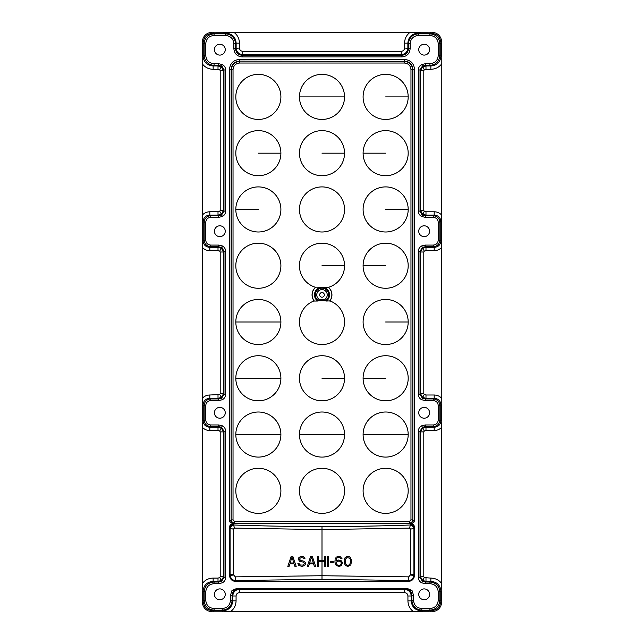 <?xml version="1.0" encoding="UTF-8"?>
<svg xmlns="http://www.w3.org/2000/svg" width="644" height="644" viewBox="0 0 644 644"><rect width="100%" height="100%" fill="white"/><g stroke="black" fill="none" stroke-linecap="round" stroke-linejoin="round"><path stroke-width="0.97" d="M404.335 61.373C409.334 61.832 412.104 64.593 412.627 69.665L412.86 69.439C412.393 64.376 409.632 61.607 404.569 61.14L404.569 59.481C410.655 60.077 413.971 63.394 414.519 69.439L412.86 69.439L412.86 520.32L412.627 69.665L410.969 69.665C410.59 65.624 408.377 63.41 404.335 63.032L404.335 61.373L239.431 61.14C234.368 61.607 231.607 64.368 231.14 69.439L229.481 69.439C230.093 63.329 233.41 60.013 239.431 59.481L239.431 61.14L404.335 61.373M414.116 521.439L412.86 520.32C412.595 522.22 411.492 523.298 409.544 523.556L411.049 524.345L410.647 524.844A2.842 0.733 180 0 1 410.453 524.997A3.349 2.954 60.1 0 1 413.488 528.233L414.325 527.581A3.349 3.172 -141.6 0 0 411.049 524.345L414.068 522.067L414.116 521.439L414.519 521.568L414.068 522.067M418.359 394.353L418.359 251.321L420.025 251.321L422.416 247.409L425.378 246.733L433.251 246.733C437.252 246.346 439.458 244.148 439.876 240.148L439.876 222.293C439.506 218.332 437.292 216.143 433.251 215.708L425.378 215.708L425.378 217.366L421.683 216.513C419.574 215.378 418.463 213.583 418.359 211.119L420.025 211.119L420.025 69.946L422.416 66.034L425.378 65.358L429.926 65.358C435.948 64.794 439.264 61.502 439.876 55.489L439.876 43.695C439.297 37.714 435.98 34.422 429.926 33.826L418.431 33.826C412.401 34.398 409.085 37.714 408.473 43.776L408.473 48.622C408.111 52.679 405.897 54.893 401.84 55.255L242.16 55.255C238.103 54.893 235.889 52.679 235.527 48.622L235.527 43.776C234.955 37.755 231.639 34.438 225.569 33.826L214.074 33.826C208.052 34.39 204.736 37.682 204.124 43.695L204.124 55.489C204.703 61.47 208.02 64.754 214.074 65.358L218.622 65.358L218.622 63.7L222.317 64.553C224.426 65.688 225.537 67.483 225.642 69.946L223.975 69.946L223.975 211.119L221.584 215.04L218.622 215.708L210.749 215.708C206.748 216.094 204.542 218.292 204.124 222.293L204.124 240.148C204.494 244.108 206.708 246.306 210.749 246.733L218.622 246.733L218.622 245.074L222.317 245.936C224.426 247.071 225.537 248.866 225.642 251.321L223.975 251.321L223.975 394.353L221.584 398.266L218.622 398.942L210.749 398.942C206.748 399.328 204.542 401.526 204.124 405.527L204.124 420.025C204.494 423.994 206.708 426.183 210.749 426.618L218.622 426.618L218.622 424.959L222.317 425.813C224.426 426.948 225.537 428.743 225.642 431.206L225.642 577.451C225.529 579.906 224.418 581.693 222.317 582.828L218.622 583.681L214.074 583.681C209.026 584.132 206.257 586.869 205.758 591.9L205.758 600.305C206.257 605.328 209.026 608.065 214.074 608.516L222.188 608.516C227.235 608.041 229.997 605.271 230.48 600.224L230.48 595.378L231.816 590.846L234.521 589.196L237.467 588.536L406.533 588.536L409.479 589.196L409.842 589.896L405.229 588.745C409.278 589.107 411.492 591.321 411.862 595.378L411.862 600.224C412.434 606.246 415.75 609.562 421.812 610.174L429.926 610.174C435.948 609.61 439.264 606.318 439.876 600.305L439.876 591.9C439.297 585.911 435.98 582.627 429.926 582.023L425.378 582.023L425.378 583.681L421.683 582.828C419.59 581.709 418.479 579.914 418.359 577.443L420.025 577.435L420.025 431.206L418.359 431.206C418.447 428.775 419.558 426.98 421.683 425.813L425.378 424.959L425.378 426.618L433.251 426.618C437.252 426.223 439.458 424.034 439.876 420.025L439.876 405.527C439.506 401.566 437.292 399.369 433.251 398.942L425.378 398.942L425.378 400.6L421.683 399.739C419.574 398.604 418.463 396.809 418.359 394.353L420.025 394.353L420.025 251.321L420.468 251.997L422.593 248.31L425.99 247.352L425.99 250.669L434.185 250.669C437.268 250.605 439.788 249.47 441.752 247.272L441.8 420.693L440.882 420.693C440.528 424.75 438.298 426.924 434.185 427.23L434.185 430.546C437.268 430.482 439.788 429.347 441.752 427.149L441.752 583.641C439.216 580.123 435.586 578.272 430.86 578.095L430.86 581.411C436.986 581.894 440.327 585.163 440.882 591.232L441.8 591.232L441.8 601.705C441.196 607.823 437.831 611.188 431.705 611.8L413.609 611.752C409.978 609.152 408.079 605.513 407.926 600.844L411.242 600.844C411.79 606.938 415.106 610.254 421.192 610.794L421.192 611.8M418.359 251.321C418.447 248.898 419.558 247.103 421.683 245.936L425.378 245.074L425.378 246.733L425.99 247.352L434.185 247.352L434.185 250.669M441.752 215.177C439.788 212.979 437.268 211.844 434.185 211.779L434.185 215.096L425.99 215.096L422.593 214.13L420.468 210.443L420.468 70.623L420.025 69.946L418.359 69.946C418.447 67.523 419.558 65.72 421.683 64.553L425.378 63.7L425.378 65.358L425.99 65.97L430.86 65.97C436.986 65.487 440.327 62.218 440.882 56.149L441.8 56.149L441.752 247.272M430.86 32.2L431.705 32.2C437.831 32.804 441.196 36.169 441.8 42.295L441.8 43.027L440.882 43.027C440.327 36.966 436.986 33.689 430.86 33.206L430.86 32.2L410.228 32.248C406.589 34.865 404.698 38.495 404.545 43.156L404.545 48.01L410.139 48.622C409.673 53.694 406.903 56.463 401.84 56.914L401.84 55.255L401.228 54.643L242.772 54.643C238.771 54.225 236.557 52.011 236.139 48.01L236.139 43.156L239.455 43.156C239.302 38.487 237.411 34.848 233.772 32.248L213.14 32.2L213.14 33.206C207.014 33.689 203.673 36.958 203.118 43.027L202.2 43.027L202.2 42.295C202.804 36.177 206.169 32.812 212.295 32.2L213.14 32.2M404.545 48.01C404.352 50.031 403.249 51.134 401.228 51.327L242.772 51.327L242.16 56.914C237.113 56.431 234.344 53.669 233.861 48.622L239.455 48.01L239.455 43.156M222.317 216.513L221.407 214.13L223.532 210.443L223.532 70.623L221.407 66.936L218.01 65.97L218.01 69.286L219.717 69.761L220.2 70.623L220.2 210.435L223.532 210.443L223.975 211.119L225.642 211.119C225.553 213.55 224.442 215.346 222.317 216.513L218.622 217.366L218.622 215.708L218.01 215.096L221.407 214.13L219.709 211.304L209.815 211.779C206.74 211.844 204.212 212.979 202.248 215.177L202.2 43.027M222.317 399.739L221.407 397.364L223.532 393.677L223.975 394.353L225.642 394.353C225.553 396.776 224.442 398.572 222.317 399.739L218.622 400.6L218.622 398.942L218.01 398.322L221.407 397.364L219.717 394.539L209.815 395.005C206.74 395.07 204.212 396.205 202.248 398.411L202.248 215.177M409.479 589.196L412.184 590.846L413.52 595.378L411.862 595.378L411.242 595.99L411.242 600.844L411.862 600.224L413.52 600.224L413.52 595.378M214.412 594.332A5.418 5.418 0 0 0 219.829 599.749A5.418 5.418 0 0 0 225.255 594.332A5.418 5.418 0 0 0 219.829 588.914A5.418 5.418 0 0 0 214.412 594.332M418.745 594.332A5.418 5.418 0 0 0 424.171 599.749A5.418 5.418 0 0 0 429.588 594.332A5.418 5.418 0 0 0 424.171 588.914A5.418 5.418 0 0 0 418.745 594.332M214.412 49.669A5.418 5.418 0 0 0 219.829 55.086A5.418 5.418 0 0 0 225.255 49.669A5.418 5.418 0 0 0 219.829 44.251A5.418 5.418 0 0 0 214.412 49.669M214.412 231.22A5.418 5.418 0 0 0 219.829 236.638A5.418 5.418 0 0 0 225.255 231.22A5.418 5.418 0 0 0 219.829 225.803A5.418 5.418 0 0 0 214.412 231.22M214.412 412.78A5.418 5.418 0 0 0 219.829 418.198A5.418 5.418 0 0 0 225.255 412.78A5.418 5.418 0 0 0 219.829 407.362A5.418 5.418 0 0 0 214.412 412.78M418.745 49.669A5.418 5.418 0 0 0 424.171 55.086A5.418 5.418 0 0 0 429.588 49.669A5.418 5.418 0 0 0 424.171 44.251A5.418 5.418 0 0 0 418.745 49.669M418.745 231.22A5.418 5.418 0 0 0 424.171 236.638A5.418 5.418 0 0 0 429.588 231.22A5.418 5.418 0 0 0 424.171 225.803A5.418 5.418 0 0 0 418.745 231.22M418.745 412.78A5.418 5.418 0 0 0 424.171 418.198A5.418 5.418 0 0 0 429.588 412.78A5.418 5.418 0 0 0 424.171 407.362A5.418 5.418 0 0 0 418.745 412.78M229.481 527.283L229.675 527.581A3.349 3.172 -38.4 0 1 232.959 524.345L233.144 523.999C230.979 523.854 229.755 524.949 229.481 527.283L229.481 574.561A10.127 10.127 81.6 0 0 229.715 576.734C230.568 579.648 232.492 581.194 235.487 581.363L235.994 580.783C232.734 580.405 230.777 578.61 230.117 575.406L230.077 574.561L229.481 574.561M233.144 523.999L229.932 522.067L229.481 521.568L229.884 521.439L229.932 522.067M410.719 574.561L408.682 576.863L322 575.728L235.318 576.863L233.281 574.561L233.281 529.207L234.529 528.104L322 529.601L409.471 528.104L410.719 529.207L410.719 574.561L413.923 574.561L413.883 575.406A6.029 5.796 136.8 0 1 408.006 580.783L408.513 581.363C411.548 581.17 413.464 579.624 414.285 576.726A10.119 10.119 -81.8 0 0 414.519 574.553L414.519 527.283C414.245 524.949 413.021 523.854 410.856 523.999M408.513 581.363L235.487 581.363M413.52 600.224C413.995 605.271 416.765 608.041 421.812 608.516L429.926 608.516C434.974 608.065 437.743 605.328 438.242 600.305L438.242 591.9C437.743 586.877 434.974 584.14 429.926 583.681L429.926 582.023L430.86 581.411L425.99 581.411L422.593 580.445L422.416 581.355L420.025 577.435L420.468 576.758L423.8 576.758L423.8 431.883L420.468 431.883L422.472 428.268L425.99 427.23L425.99 430.546L434.185 430.546M430.86 578.095L424.283 577.62L422.593 580.445L420.468 576.758L420.468 431.883L420.025 431.206L422.416 427.286L424.283 431.013L423.8 431.883M424.283 577.62L423.8 576.758M421.683 425.813L422.416 427.286L425.378 426.618L425.99 427.23L434.185 427.23L433.251 426.618L433.251 424.959L425.378 424.959M441.8 420.693L441.752 427.149M441.8 43.027L441.8 56.149M441.752 583.641L441.8 591.232M410.228 32.248L233.772 32.248M226.189 32.2L226.189 33.206C232.275 33.746 235.591 37.062 236.139 43.156L235.527 43.776L233.861 43.776L233.861 48.622M404.545 43.156L407.861 43.156L407.861 48.01C407.443 52.011 405.229 54.225 401.228 54.643L401.228 51.327M425.378 63.7L429.926 63.7C434.974 63.249 437.743 60.512 438.242 55.489L438.242 43.695C437.743 38.672 434.974 35.935 429.926 35.484L418.431 35.484C413.384 35.959 410.614 38.729 410.139 43.776L408.473 43.776L407.861 43.156C408.401 37.062 411.717 33.746 417.811 33.206L417.811 32.2M421.683 64.553L424.283 69.761L430.86 69.286C435.594 69.101 439.224 67.25 441.752 63.74M430.86 69.286L430.86 65.97L429.926 65.358L429.926 63.7M434.185 211.779L425.99 211.779L424.283 211.304L423.8 210.443L423.8 70.623L420.468 70.623L422.472 67.008L425.99 65.97L425.99 69.286M425.378 245.074L433.251 245.074C436.278 244.809 437.944 243.166 438.242 240.148L438.242 222.293C437.944 219.282 436.286 217.64 433.251 217.366L433.251 215.708L434.185 215.096C438.298 215.394 440.528 217.575 440.882 221.633L441.8 221.633M441.8 240.816L440.882 240.816C440.528 244.865 438.298 247.046 434.185 247.352L433.251 246.733L433.251 245.074M441.752 398.403C439.788 396.205 437.268 395.078 434.185 395.005L434.185 398.322C438.298 398.628 440.528 400.81 440.882 404.859L441.8 404.859M433.251 424.959C436.278 424.686 437.944 423.044 438.242 420.025L438.242 405.527C437.944 402.516 436.286 400.874 433.251 400.6L433.251 398.942L434.185 398.322L425.99 398.322L422.593 397.364L422.416 398.266L420.025 394.353L420.468 393.677L423.8 393.677L424.283 394.539L422.593 397.364L420.468 393.677L420.468 251.997L423.8 251.997L423.8 393.677M434.185 395.005L425.99 395.005L425.99 398.322L425.378 398.942L422.416 398.266L421.683 399.739M421.683 245.936L424.283 251.136L423.8 251.997M425.99 211.779L425.99 215.096L425.378 215.708L421.933 214.758L420.025 211.119L420.468 210.443L423.8 210.443M424.283 211.304L421.683 216.513M218.01 69.286L213.14 69.286L213.14 65.97C207.014 65.487 203.673 62.218 203.118 56.149L202.2 56.149M213.14 69.286C208.592 69.198 204.961 67.346 202.248 63.74M220.2 210.435L219.709 211.304M219.717 394.539L220.2 393.677L223.532 393.677L223.532 251.997L221.407 248.31L218.01 247.352L218.01 250.669L209.815 250.669L209.815 247.352C205.702 247.046 203.472 244.865 203.118 240.816L203.118 221.633C203.472 217.575 205.702 215.394 209.815 215.096L209.815 211.779M218.622 217.366L210.749 217.366C207.722 217.64 206.056 219.282 205.758 222.293L202.2 221.633M233.861 43.776C233.386 38.729 230.624 35.959 225.569 35.484L214.074 35.484C209.026 35.927 206.257 38.672 205.758 43.695L205.758 55.489C206.257 60.512 209.026 63.249 214.074 63.7L214.074 65.358L213.14 65.97L218.01 65.97L218.622 65.358L222.067 66.308L223.975 69.946L223.532 70.623L220.2 70.623M219.717 69.761L222.317 64.553M205.758 222.293L205.758 240.148L202.2 240.816M209.815 250.669C206.74 250.605 204.22 249.47 202.248 247.272M220.2 393.677L220.2 251.997L219.717 251.136L218.01 250.669M225.642 577.451L223.975 577.435L223.532 576.758L223.532 431.883L221.407 428.196L218.01 427.23L218.01 430.546L209.815 430.546L209.815 427.23C205.702 426.924 203.472 424.75 203.118 420.693L203.118 404.859C203.472 400.81 205.702 398.628 209.815 398.322L209.815 395.005M218.622 400.6L210.749 400.6C207.722 400.866 206.056 402.508 205.758 405.527L202.2 404.859L202.248 398.411M205.758 240.148C206.056 243.158 207.714 244.801 210.749 245.074L210.749 246.733L209.815 247.352L218.01 247.352L218.622 246.733L222.067 247.682L223.975 251.321L223.532 251.997L220.2 251.997M219.717 251.136L222.317 245.936M205.758 405.527L205.758 420.025L202.2 420.693L202.2 404.859M209.815 430.546C206.74 430.482 204.22 429.347 202.248 427.149L202.2 420.693M202.248 427.149L202.248 583.641C204.961 580.035 208.592 578.183 213.14 578.095L218.01 578.095L219.717 577.62L220.2 576.758L223.532 576.758L221.407 580.445L219.717 577.62M225.642 431.206L223.975 431.206L223.532 431.883L220.2 431.883L219.717 431.021L218.01 430.546M205.758 420.025C206.056 423.044 207.714 424.686 210.749 424.959L210.749 426.618L209.815 427.23L218.01 427.23L218.622 426.618L221.584 427.286L223.975 431.206L223.975 577.435L221.584 581.355L218.622 582.023L214.074 582.023C208.052 582.595 204.736 585.879 204.124 591.9L204.124 600.305C204.695 606.286 208.012 609.578 214.074 610.174L222.188 610.174C228.218 609.602 231.534 606.286 232.138 600.224L232.138 595.378C232.508 591.321 234.722 589.107 238.771 588.745L231.816 590.846M219.717 431.021L222.317 425.813M218.622 583.681L218.622 582.023L218.01 581.411L221.407 580.445L222.317 582.828M222.188 608.516L222.188 610.174L222.808 610.794C228.894 610.254 232.21 606.938 232.758 600.844L236.074 600.844C235.921 605.505 234.03 609.135 230.391 611.752L222.808 611.8L222.808 610.794L213.14 610.794L213.14 611.8L212.295 611.8C206.169 611.196 202.804 607.831 202.2 601.705L202.2 600.973L203.118 600.973L203.118 591.232C203.673 585.163 207.014 581.894 213.14 581.411L213.14 578.095M205.758 591.9L202.2 591.232L202.248 583.641M202.2 600.973L202.2 591.232M214.074 608.516L214.074 610.174L213.14 610.794C207.014 610.311 203.673 607.034 203.118 600.973L205.758 600.305M222.808 611.8L213.14 611.8M230.48 595.378L232.138 595.378L232.758 595.99C233.176 591.989 235.39 589.775 239.391 589.357L404.609 589.357C408.618 589.775 410.824 591.989 411.242 595.99L407.926 595.99L407.926 600.844M234.521 589.196L234.158 589.896M409.842 589.896L412.184 590.846M230.391 611.752L413.609 611.752M430.86 611.8L430.86 610.794C436.986 610.311 440.327 607.042 440.882 600.973L441.8 600.973M425.99 578.095L425.99 581.411L425.378 582.023L422.416 581.355L421.683 582.828M229.715 576.734L230.117 575.406L233.297 575.068M235.318 576.863A6.029 0.765 88.5 0 0 235.994 580.783A660.704 134.274 0 0 1 322 579.648A660.68 134.266 -0 0 1 408.006 580.783A6.029 0.765 -88.5 0 0 408.682 576.863M409.471 528.104L410.453 524.997A653.209 169.042 180 0 1 322 526.551A653.209 169.042 180 0 1 233.547 524.997C231.856 525.351 230.842 526.43 230.512 528.233L233.281 529.207M230.512 528.233L230.077 528.08L230.077 574.561L233.281 574.561M409.343 521.559L409.343 523.178C411.315 522.96 412.41 521.865 412.627 519.885L410.969 519.885L409.343 521.559L234.658 521.559L233.031 519.885L233.031 69.665L231.14 69.439L231.14 520.32L229.884 521.439M404.335 63.032L239.665 63.032L239.665 61.373C234.593 61.905 231.832 64.666 231.373 69.665L231.14 520.32C231.405 522.22 232.508 523.298 234.456 523.556L409.544 523.556M234.529 528.104L233.547 524.997A2.842 0.733 180 0 1 233.353 524.844L232.951 524.345L234.456 523.556M363.103 96.898A22.54 22.54 0 0 0 385.643 119.438A22.54 22.54 0 0 0 408.183 96.898A22.54 22.54 0 0 0 385.643 74.358A22.54 22.54 0 0 0 363.103 96.898L363.031 96.898M299.46 96.898A22.54 22.54 0 0 0 322 119.438A22.54 22.54 0 0 0 344.54 96.898A22.54 22.54 0 0 0 322 74.358A22.54 22.54 0 0 0 299.46 96.898L344.54 96.898M235.817 96.898A22.54 22.54 0 0 0 258.357 119.438A22.54 22.54 0 0 0 280.897 96.898A22.54 22.54 0 0 0 258.357 74.358A22.54 22.54 0 0 0 235.817 96.898M363.103 153.175A22.54 22.54 0 0 0 385.643 175.715A22.54 22.54 0 0 0 408.183 153.175A22.54 22.54 0 0 0 385.643 130.627A22.54 22.54 0 0 0 363.103 153.175L385.643 153.175M363.103 209.453A22.54 22.54 0 0 0 385.643 231.993A22.54 22.54 0 0 0 408.191 209.453A22.54 22.54 0 0 0 385.643 186.905A22.54 22.54 0 0 0 363.103 209.453M363.103 265.722A22.54 22.54 0 0 0 385.643 288.271A22.54 22.54 0 0 0 408.191 265.722A22.54 22.54 0 0 0 385.643 243.182A22.54 22.54 0 0 0 363.103 265.722L385.643 265.722M363.103 322A22.54 22.54 0 0 0 385.643 344.54A22.54 22.54 0 0 0 408.191 322A22.54 22.54 0 0 0 385.643 299.46A22.54 22.54 0 0 0 363.103 322M363.103 378.278A22.54 22.54 0 0 0 385.643 400.818A22.54 22.54 0 0 0 408.191 378.278A22.54 22.54 0 0 0 385.643 355.73A22.54 22.54 0 0 0 363.103 378.278L385.643 378.278M363.103 434.547A22.54 22.54 0 0 0 385.643 457.095A22.54 22.54 0 0 0 408.191 434.547A22.54 22.54 0 0 0 385.643 412.007A22.54 22.54 0 0 0 363.103 434.547L408.191 434.547M363.103 490.825A22.54 22.54 0 0 0 385.643 513.373A22.54 22.54 0 0 0 408.191 490.825A22.54 22.54 0 0 0 385.643 468.285A22.54 22.54 0 0 0 363.103 490.825M299.46 153.175A22.54 22.54 0 0 0 322 175.715A22.54 22.54 0 0 0 344.54 153.175A22.54 22.54 0 0 0 322 130.627A22.54 22.54 0 0 0 299.46 153.175M299.46 209.453A22.54 22.54 0 0 0 322 231.993A22.54 22.54 0 0 0 344.54 209.453A22.54 22.54 0 0 0 322 186.905A22.54 22.54 0 0 0 299.46 209.453M299.46 378.278A22.54 22.54 0 0 0 322 400.818A22.54 22.54 0 0 0 344.54 378.278A22.54 22.54 0 0 0 322 355.73A22.54 22.54 0 0 0 299.46 378.278M299.46 434.547A22.54 22.54 0 0 0 322 457.095A22.54 22.54 0 0 0 344.54 434.547A22.54 22.54 0 0 0 322 412.007A22.54 22.54 0 0 0 299.46 434.547L344.54 434.547M299.46 490.825A22.54 22.54 0 0 0 322 513.373A22.54 22.54 0 0 0 344.54 490.825A22.54 22.54 0 0 0 322 468.285A22.54 22.54 0 0 0 299.46 490.825M235.817 153.175A22.54 22.54 0 0 0 258.357 175.715A22.54 22.54 0 0 0 280.897 153.175A22.54 22.54 0 0 0 258.357 130.627A22.54 22.54 0 0 0 235.817 153.175M235.817 209.453A22.54 22.54 0 0 0 258.357 231.993A22.54 22.54 0 0 0 280.897 209.453A22.54 22.54 0 0 0 258.357 186.905A22.54 22.54 0 0 0 235.817 209.453L258.357 209.453M235.817 265.722A22.54 22.54 0 0 0 258.357 288.271A22.54 22.54 0 0 0 280.897 265.722A22.54 22.54 0 0 0 258.357 243.182A22.54 22.54 0 0 0 235.817 265.722M235.817 322A22.54 22.54 0 0 0 258.357 344.54A22.54 22.54 0 0 0 280.897 322A22.54 22.54 0 0 0 258.357 299.46A22.54 22.54 0 0 0 235.817 322L280.897 322M235.817 378.278A22.54 22.54 0 0 0 258.357 400.818A22.54 22.54 0 0 0 280.897 378.278A22.54 22.54 0 0 0 258.357 355.73A22.54 22.54 0 0 0 235.817 378.278L280.897 378.278M235.817 434.547A22.54 22.54 0 0 0 258.357 457.095A22.54 22.54 0 0 0 280.897 434.547A22.54 22.54 0 0 0 258.357 412.007A22.54 22.54 0 0 0 235.817 434.547L280.897 434.547M235.817 490.825A22.54 22.54 0 0 0 258.357 513.373A22.54 22.54 0 0 0 280.897 490.825A22.54 22.54 0 0 0 258.357 468.285A22.54 22.54 0 0 0 235.817 490.825M329.913 300.893A9.942 9.942 0 0 0 328.464 287.321A22.54 22.54 0 0 0 322 243.182A22.54 22.54 0 0 0 315.536 287.321A9.942 9.942 0 0 0 314.087 300.893A22.54 22.54 0 0 0 322 344.54A22.54 22.54 0 0 0 329.913 300.893L326.339 301.03A21.413 21.413 0 0 0 317.661 301.03L314.336 301.054A9.845 9.845 0 0 1 315.882 287.168L315.536 287.321A9.942 9.942 0 0 0 313.419 299.903M410.719 529.207L413.488 528.233M410.703 575.068L413.883 575.406L414.285 576.726M318.587 566.414L318.587 561.705L324.447 561.705L324.447 566.414L325.711 566.414L325.711 556.36L324.447 556.36L324.447 560.425L318.587 560.425L318.587 556.36L317.331 556.36L317.331 566.414L318.587 566.414M233.031 519.885L231.373 519.885C231.59 521.865 232.685 522.96 234.658 523.178L234.658 521.559M328.641 566.414L328.641 556.36L327.385 556.36L327.385 566.414L328.641 566.414M333.246 562.776L333.246 561.705L330.316 561.705L330.316 562.776L333.246 562.776M341.409 560.852L342.455 562.566L341.409 565.561L339.316 566.414L336.176 565.561L334.92 562.14L335.13 559.145L336.176 557.221L338.269 556.36L340.153 556.577L342.036 558.718L340.99 558.718L339.316 557.43L337.432 557.648L336.385 558.718L335.967 561.069L338.269 559.998L341.409 560.852M341.409 562.776L340.153 561.278L338.06 561.069L336.385 562.14L336.176 563.419L337.432 565.126L339.525 565.343L340.781 564.699L341.409 562.776M344.129 560.425L344.339 563.419L345.595 565.561L347.897 566.414L350.827 564.917L351.664 560.425L350.199 557.221L349.153 556.577L346.641 556.577L344.967 557.857L344.129 560.425M345.385 559.354L345.176 562.14L346.222 564.699L347.897 565.343L349.571 564.699L350.618 562.14L350.408 559.354L349.571 558.074L346.85 557.648L345.385 559.354M292.835 556.36L291.16 556.36L287.812 566.414L289.067 566.414L289.905 563.846L294.091 563.846L294.928 566.414L296.184 566.414L292.835 556.36M293.881 562.993L291.998 557.221L290.114 562.993L293.881 562.993M303.727 558.718L304.982 558.718L304.773 558.074L303.308 556.577L302.261 556.36L300.378 556.577L298.703 557.857L298.494 559.572L299.541 561.278L303.308 562.14L304.354 563.202L303.936 564.49L302.471 565.126L299.959 564.917L299.122 563.637L297.866 563.637L298.703 565.561L302.471 566.414L305.192 564.917L305.61 562.993L304.354 561.278L300.587 560.425L299.75 559.354L299.959 558.292L301.215 557.648L303.099 557.857L303.727 558.718M312.308 556.36L310.633 556.36L307.285 566.414L308.54 566.414L309.378 563.846L313.564 563.846L314.401 566.414L315.657 566.414L312.308 556.36M313.354 562.993L311.471 557.221L309.587 562.993L313.354 562.993M408.191 209.453L385.643 209.453M408.191 322L385.643 322M344.54 153.175L322 153.175M344.54 378.278L322 378.278M280.897 153.175L258.357 153.175M330.581 299.903A9.942 9.942 0 0 0 328.464 287.321L315.882 287.168M327.249 294.88A5.249 5.249 0 0 0 322 289.631A5.249 5.249 0 0 0 316.751 294.88A5.249 5.249 0 0 0 322 300.12A5.249 5.249 0 0 0 327.249 294.88A5.249 5.249 0 0 0 322 289.631A5.249 5.249 0 0 0 320.044 299.742L317.758 300.064A6.698 6.698 0 0 1 317.106 290.299A6.698 6.698 0 0 1 326.894 290.299A6.698 6.698 0 0 1 326.242 300.064L323.956 299.742A5.249 5.249 0 0 0 327.249 294.88M344.54 265.722L322 265.722M319.657 294.88A2.343 2.343 0 0 1 322 292.537A2.343 2.343 0 0 1 324.343 294.88A2.343 2.343 0 0 1 322 297.222A2.343 2.343 0 0 1 319.657 294.88A2.343 2.343 0 0 1 322 292.537A2.343 2.343 0 0 1 324.343 294.88A2.343 2.343 0 0 1 322 297.222A2.343 2.343 0 0 1 319.657 294.88M408.256 96.898L385.643 96.898M323.956 299.742L320.044 299.742M410.969 519.885L410.969 69.665M414.519 69.439L414.519 521.568M433.251 400.6L425.378 400.6M433.251 217.366L425.378 217.366M418.359 211.119L418.359 69.946M410.139 43.776L410.139 48.622M401.84 56.914L242.16 56.914M214.074 63.7L218.622 63.7M225.642 69.946L225.642 211.119M210.749 245.074L218.622 245.074M225.642 251.321L225.642 394.353M210.749 424.959L218.622 424.959M429.926 583.681L425.378 583.681M418.359 577.443L418.359 431.206M229.481 521.568L229.481 69.439M239.431 59.481L404.569 59.481M424.283 431.013L425.99 430.546M242.772 51.327C240.751 51.134 239.649 50.031 239.455 48.01M418.431 35.484L418.431 33.826L417.811 33.206L430.86 33.206L429.926 33.826L429.926 35.484M438.242 43.695L440.882 43.027L440.882 56.149L438.242 55.489M424.283 69.761L423.8 70.623M438.242 222.293L440.882 221.633L440.882 240.816L438.242 240.148M425.99 395.005L424.283 394.539M424.283 251.136L425.99 250.669M438.242 405.527L440.882 404.859L440.882 420.693L438.242 420.025M225.569 35.484L225.569 33.826L226.189 33.206L213.14 33.206L214.074 33.826L214.074 35.484M205.758 55.489L203.118 56.149L203.118 43.027L205.758 43.695M210.749 217.366L210.749 215.708L209.815 215.096L218.01 215.096L218.01 211.779M210.749 400.6L210.749 398.942L209.815 398.322L218.01 398.322L218.01 395.005M220.2 431.883L220.2 576.758M214.074 583.681L214.074 582.023L213.14 581.411L218.01 581.411L218.01 578.095M230.48 600.224L232.138 600.224L232.758 600.844L232.758 595.99L236.074 595.99C236.268 593.977 237.37 592.866 239.391 592.673L404.609 592.673C406.63 592.866 407.733 593.969 407.926 595.99M236.074 600.844L236.074 595.99M239.391 592.673L239.391 589.357L237.467 588.536M406.533 588.536L404.609 589.357L404.609 592.673M421.812 608.516L421.812 610.174L421.192 610.794L430.86 610.794L429.926 610.174L429.926 608.516M438.242 600.305L440.882 600.973L440.882 591.232L438.242 591.9M229.675 527.581L230.077 528.08A3.349 3.172 -38.4 0 1 233.353 524.844M233.031 69.665C233.41 65.624 235.624 63.418 239.665 63.032M414.519 574.561L413.923 574.561L413.923 528.08A3.349 3.172 38.4 0 0 410.647 524.844M322 579.648L322 561.705M322 560.425L322 526.551M328.118 287.168A9.845 9.845 0 0 1 329.664 301.054M317.661 301.03A7.535 7.535 0 0 1 317.661 288.721A7.535 7.535 0 0 1 328.158 290.541A7.535 7.535 0 0 1 326.339 301.03"/></g></svg>
